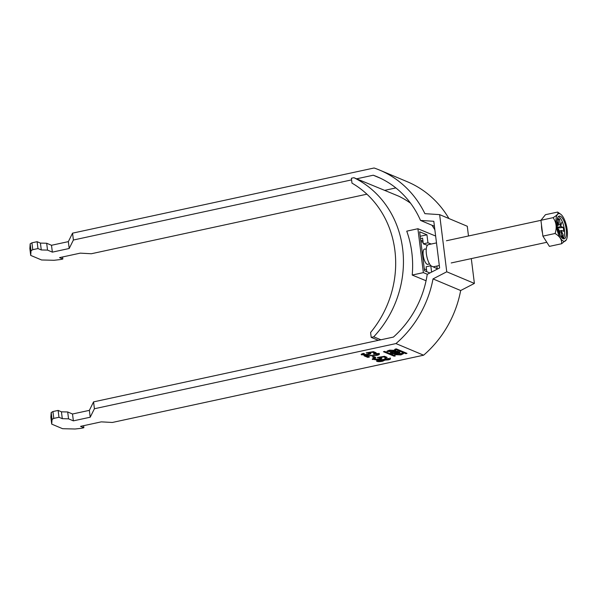 <?xml version="1.0" encoding="UTF-8"?>
<svg xmlns="http://www.w3.org/2000/svg" width="597" height="597" viewBox="0 0 597 597"><rect width="100%" height="100%" fill="white"/><g stroke="black" fill="none" stroke-linecap="round" stroke-linejoin="round"><path stroke-width="0.9" d="M400.9 354.924L403.497 353.64L397.169 353.357L394.572 354.64L400.9 354.924M402.147 353.73L403.094 353.267M397.796 353.618L395.915 354.521L400.274 354.663L402.154 353.76L397.796 353.618M390.154 350.409L394.513 350.543L392.632 351.446L388.274 351.312L390.154 350.409M388.266 351.215L387.229 350.976M393.259 351.715L386.931 351.432L389.528 350.14L395.856 350.424L393.259 351.715M471.302 258.605L474.391 283.418L446.75 271.792L439.631 214.629L467.272 226.256L468.488 235.987M405.706 353.648L407.005 353.364L396.386 348.902L395.05 349.148L405.706 353.648L405.766 352.849M363.222 354.618L361.521 354.342L361.588 354.894C360.7 354.446 361.342 353.946 363.521 353.379L364.401 353.64C363.028 353.984 362.595 354.297 363.088 354.573L367.215 354.387C368.961 354.006 369.528 353.648 368.901 353.32L366.252 352.834L373.468 351.64L376.088 352.737L374.423 353.103L372.386 352.237L368.745 352.849L370.595 353.073C371.334 353.581 370.476 354.111 368.021 354.663L364.566 355.14L361.17 354.528M363.177 353.469L363.088 354.573M368.998 352.849L369.2 353.566L368.849 352.849M374.274 357.693L372.222 356.827L373.715 356.506L375.774 357.364L374.274 357.693L374.207 357.14L373.035 356.648M390.065 358.513C390.931 358.924 390.348 359.379 388.326 359.887L384.968 360.095L382.662 361.245C380.058 361.745 378.155 361.782 376.953 361.357C375.998 360.872 376.737 360.334 379.162 359.745L383.505 359.476L385.252 358.566L390.468 358.857M384.796 358.678L384.931 359.633L387.572 359.603L388.804 359.028L388.737 358.484L385.946 358.864L384.983 360.163M378.647 361.103L376.513 360.969M374.282 359.267L372.573 358.991L372.647 359.543C371.752 359.095 372.401 358.596 374.58 358.028L375.453 358.29C374.088 358.633 373.655 358.946 374.14 359.222L378.274 359.036C380.02 358.655 380.587 358.297 379.961 357.969L377.311 357.484L384.52 356.29L387.147 357.394L385.483 357.752L383.438 356.894L379.804 357.499L381.655 357.722C382.393 358.23 381.535 358.76 379.08 359.312L375.617 359.79L372.222 359.178M374.237 358.118L374.14 359.222M380.058 357.499L380.259 358.215L379.901 357.499M378.946 353.834C379.908 354.282 379.282 354.775 377.073 355.327L366.715 355.887L369.424 357.021L367.759 357.387L364.148 355.864L376.349 355.028L377.438 354.155L373.521 353.879C376.058 353.424 377.864 353.409 378.946 353.834L379.401 354.222M377.371 353.603L377.7 354.379L377.11 353.521M112.333 422.467L101.274 421.863L80.543 426.348L83.856 427.743L81.267 428.303L75.095 429.004L62.581 428.698L51.723 424.124L52.036 419.4L53.79 418.4L58.976 417.281L62.297 418.676L68.551 418.833L73.371 420.855L90.214 417.213L94.416 408.744L395.96 343.573L423.601 355.2L112.333 422.467M384.722 351.424L395.371 355.916L394.042 356.163L383.423 351.7L384.722 351.424M396.789 352.999A1.91 0.433 172.9 0 0 398.833 352.812A1.91 0.433 172.9 0 0 399.9 352.282A1.91 0.433 172.9 0 0 399.751 352.14L396.572 351.2L390.595 352.491L390.237 352.745L392.527 353.708A2.239 0.507 172.9 0 0 395.035 353.708A2.239 0.507 172.9 0 0 396.789 352.999L396.751 352.7M448.929 218.539A103.602 93.893 -67.2 0 0 407.326 181.742L379.677 170.115A103.602 93.893 -67.2 0 0 374.088 167.996L72.543 233.158L68.349 241.636L51.499 245.277L46.678 243.248L40.424 243.091L37.104 241.695L31.925 242.822L30.171 243.822L29.85 248.546L30.701 255.404L41.566 259.971L54.081 260.285L60.252 259.576L62.842 259.016L59.521 257.628L80.259 253.143L91.319 253.747L366.916 194.182M474.391 283.418L460.668 290.53A103.602 93.893 112.8 0 1 423.601 355.2M384.617 190.361L395.863 187.928M446.75 271.792L433.019 278.903A103.602 93.893 112.8 0 1 395.96 343.573M439.631 214.629L424.9 213.666A103.602 93.893 -67.2 0 0 379.677 170.115M351.581 179.898L73.401 240.016L72.543 233.158M356.603 178.816L373.252 175.22A96.505 87.46 112.8 0 1 376.931 176.652A96.505 87.46 112.8 0 1 420.519 220.427L433.803 221.293L439.616 267.934L427.236 274.344A96.505 87.46 -67.2 0 1 393.416 337.081L93.557 401.885L94.416 408.744M51.723 424.124L50.864 417.266L51.185 412.542L52.939 411.542L58.125 410.423L61.439 411.818L67.692 411.975L72.513 413.997L89.363 410.355L93.557 401.885M373.252 175.22L380.528 178.279M73.401 240.016L69.2 248.494L52.357 252.135L47.536 250.106L41.275 249.949L37.962 248.561L32.775 249.68L31.022 250.68L30.701 255.404M460.668 290.53L433.019 278.903M434.429 226.27L420.519 220.427M383.498 359.439L383.684 360.185L379.901 360.036C378.356 360.394 377.871 360.73 378.453 361.036L381.976 360.946C383.513 360.581 383.998 360.252 383.416 359.946L383.356 359.454M389.998 357.961C390.863 358.372 390.281 358.834 388.259 359.342M388.266 359.409L388.326 359.887M384.916 359.67L383.341 360.521M382.602 360.789L382.662 361.245M378.416 359.924L378.453 361.036M385.893 358.446L385.946 358.864M379.849 359.61L379.901 360.036M379.789 357.379L378.796 357.237M377.804 357.402L377.856 357.819M386.259 357.021L385.416 357.2L385.483 357.752M385.416 357.2L383.602 356.439M383.386 356.476L383.438 356.894M379.752 357.081L379.804 357.499M381.752 357.775L379.893 358.558M379.02 358.857L379.08 359.312M375.573 359.394L375.617 359.79M374.886 356.999L374.207 357.14M366.67 355.499L366.715 355.887M368.536 356.655L367.692 356.834L367.759 357.387M367.692 356.834L364.998 355.7M374.013 353.797L374.065 354.215M378.879 353.29C379.841 353.73 379.214 354.222 377.005 354.775M377.013 354.857L377.073 355.327M370.162 355.379L370.222 355.827M368.73 352.73L367.737 352.588M366.745 352.752L366.797 353.17M375.2 352.372L374.356 352.551L374.423 353.103M374.356 352.551L372.55 351.79M372.334 351.827L372.386 352.237M368.692 352.431L368.745 352.849M370.692 353.125L368.834 353.909M367.968 354.208L368.021 354.663M364.513 354.745L364.566 355.14M68.349 241.636L69.2 248.494M51.499 245.277L52.357 252.135M47.536 250.106L46.678 243.248M40.424 243.091L41.275 249.949M37.962 248.561L37.104 241.695M32.775 249.68L31.925 242.822M31.022 250.68L30.171 243.822M62.842 259.016L62.588 256.964M83.856 427.743L83.602 425.683M51.185 412.542L52.036 419.4M53.79 418.4L52.939 411.542M58.976 417.281L58.125 410.423M62.297 418.676L61.439 411.818M67.692 411.975L68.551 418.833M73.371 420.855L72.513 413.997M90.214 417.213L89.363 410.355M395.46 350.058L394.505 350.514M394.863 354.193L395.901 354.424M384.55 351.394L394.11 355.372M396.214 348.879L405.602 352.82M396.624 351.611L398.318 352.357L396.565 352.655L394.938 351.976L396.624 351.611L396.572 351.2M397.423 351.163L398.162 351.618M394.886 351.566L394.938 351.976M393.602 353.364L395.677 353.021L393.848 352.208L391.871 352.64L393.602 353.364M394.93 351.879L394.423 351.67M393.804 351.805L393.848 352.208M391.819 352.23L391.871 352.64M391.192 352.364L392.43 352.887A2.239 0.507 172.9 0 0 392.565 352.931M395.639 352.737A2.239 0.507 172.9 0 0 396.266 352.528M398.289 352.073A1.91 0.433 172.9 0 0 399.132 351.879M436.497 242.897L428.415 244.643A11.35 4.052 77.8 0 0 426.37 253.725A11.35 4.052 77.8 0 0 430.93 265.807M559.993 213.816A14.119 5.037 77.8 0 0 556.188 225.144A14.119 5.037 77.8 0 0 563.389 241.106A14.119 5.037 77.8 0 0 566.329 239.8A14.119 5.037 77.8 0 0 566.613 226.397A14.119 5.037 77.8 0 0 560.814 214.301A14.119 5.037 77.8 0 0 559.993 213.816M566.329 239.8L561.59 243.748C562.053 239.793 559.882 236.382 555.076 233.502C557.031 227.651 556.374 222.375 553.098 217.659C557.217 215.248 558.732 213.383 557.643 212.069L560.814 214.301M563.09 238.703A11.634 4.149 77.8 0 0 564.15 238.83A11.634 4.149 77.8 0 0 566.016 227.979A11.634 4.149 77.8 0 0 560.292 216.211A11.634 4.149 77.8 0 0 559.232 216.084A11.634 4.149 77.8 0 0 557.359 226.942A11.634 4.149 77.8 0 0 563.09 238.703M563.18 238.74A11.634 4.149 77.8 0 0 563.956 227.084A11.634 4.149 77.8 0 0 558.479 216.599A11.634 4.149 77.8 0 0 558.389 216.569M433.168 266.844A11.35 4.052 77.8 0 0 433.206 266.844L439.317 265.523M557.419 227.248L561.12 226.532L563.284 227.435L557.568 228.032M557.15 225.517L558.143 225.278L557.076 224.83M559.337 230.867L561.605 230.427L563.769 231.33L563.284 227.435M558.501 231.546L558.904 229.949A4.321 1.545 77.8 0 1 558.628 229.173L557.732 228.793M560.053 235.24L559.553 231.211A4.321 1.545 77.8 0 1 559.21 230.629L558.673 230.367M559.658 232.061L561.12 231.875L561.792 237.233L561.12 236.957M558.165 225.106L560.202 224.487L559.531 219.129L558.18 220.203M557.941 224.502L558.404 224.173A4.321 1.545 77.8 0 1 558.628 223.83L557.964 218.465L559.531 219.129M563.075 238.524L563.471 238.039L562.62 235.434L562.225 235.919L563.075 238.524M556.964 221.502L558.247 224.659A4.321 1.545 77.8 0 0 558.143 225.278M558.404 224.173L556.971 221.3M561.12 226.532A4.321 1.545 77.8 0 0 560.844 225.748L561.658 222.532L560.538 225.069A4.321 1.545 77.8 0 0 560.202 224.487M561.12 231.875A4.321 1.545 77.8 0 0 561.344 231.524L563.255 235.337L561.508 231.046A4.321 1.545 77.8 0 0 561.605 230.427M558.635 231.942L559.21 230.629M560.538 225.069L560.307 225.502L560.844 225.748M561.508 231.046L561.344 231.524M557.643 212.069L545.464 214.696L540.919 220.293L542.897 236.136L549.412 246.374L561.59 243.748M553.098 217.659L540.919 220.293M555.076 233.502L542.897 236.136M562.956 238.151L563.471 238.039M429.355 263.598L428.265 264.27A7.858 2.806 -102.2 0 1 423.213 255.434A7.858 2.806 -102.2 0 1 424.967 249.024L426.243 249.188M423.109 242.397L420.863 241.449M424.28 268.881L426.527 269.829M437.198 268.717L436.87 266.053M353.902 177.697A100.766 91.117 112.4 0 1 373.722 336.82L371.2 337.372L370.588 332.492A99.341 89.834 -67.6 0 0 351.984 183.13L351.379 178.249L353.902 177.697L398.714 196.174A100.766 91.117 112.4 0 1 410.572 203.211M431.959 225.233A100.766 91.117 112.4 0 1 434.87 229.845M435.646 236.046L417.9 228.733L423.363 272.628L427.37 274.277M423.363 272.628L412.214 275.053L426.064 280.762M426.758 271.68L426.146 266.762L430.795 265.747L431.586 272.09M429.885 272.971L424.512 270.754L419.661 231.8L426.945 234.8L427.945 242.815L431.303 244.024M430.795 265.747L437.676 268.941M417.9 228.733L406.744 231.158A100.766 91.117 112.4 0 1 412.214 275.053M380.908 339.783L373.722 336.82M427.945 242.815L423.288 243.83L422.579 238.143L420.504 238.599M420.698 240.113L422.937 240.987M371.2 337.372L378.379 340.327M426.945 234.8L420.221 236.263M423.288 243.83L427.415 245.307M394.527 355.543L394.61 356.155M393.938 355.342L394.042 356.163M406.191 353.028L406.266 353.633M398.147 351.469L398.251 352.29M395.498 352.208L395.587 352.939M392.43 352.887L392.527 353.708M542.509 233.046A11.35 4.052 -102.2 0 1 541.524 225.121M395.811 353.7L395.915 354.521M394.513 350.543L394.408 349.723M388.274 351.312L388.169 350.484M402.05 352.931L402.154 353.76M395.58 352.245L395.677 353.021M398.221 351.536L398.318 352.357M446.429 240.755L540.927 220.33M451.22 262.949L546.807 242.292"/></g></svg>
